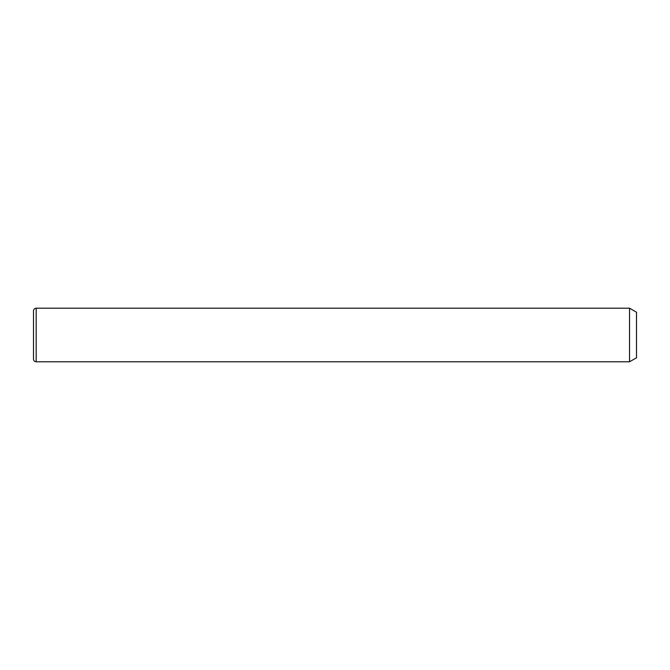 <?xml version="1.0" encoding="UTF-8"?>
<svg xmlns="http://www.w3.org/2000/svg" width="670" height="670" viewBox="0 0 670 670"><rect width="100%" height="100%" fill="white"/><g stroke="black" fill="none" stroke-linecap="round" stroke-linejoin="round"><path stroke-width="1" d="M629.54 308.2L636.5 312.22L636.5 357.78L629.54 361.8L629.54 308.2L36.18 308.2C34.555 308.359 33.659 309.255 33.5 310.88L33.5 346.566M629.54 361.8L36.18 361.8C34.555 361.641 33.659 360.745 33.5 359.12L33.5 310.88M36.18 361.8L36.18 308.2"/></g></svg>
